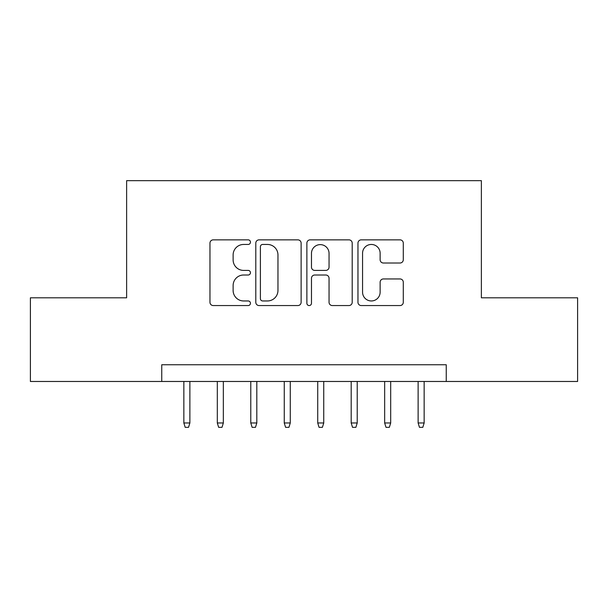 <?xml version="1.0" encoding="UTF-8"?>
<svg xmlns="http://www.w3.org/2000/svg" width="608" height="608" viewBox="0 0 608 608"><rect width="100%" height="100%" fill="white"/><g stroke="black" fill="none" stroke-linecap="round" stroke-linejoin="round"><path stroke-width="0.91" d="M250.45 242.159A2.303 2.303 0 0 0 248.155 239.856L213.248 239.856A3.283 3.283 0 0 0 209.965 243.139L209.965 302.275A3.283 3.283 0 0 0 213.248 305.558L248.155 305.558A2.303 2.303 0 0 0 250.45 303.255A2.303 2.303 0 0 0 248.155 300.96L243.633 300.96A10.511 10.511 0 0 1 233.122 290.449L233.122 285.517A10.511 10.511 0 0 1 243.633 275.006L248.155 275.006A2.303 2.303 0 0 0 250.45 272.711A2.303 2.303 0 0 0 248.155 270.408L243.633 270.408A10.511 10.511 0 0 1 233.122 259.897L233.122 254.965A10.511 10.511 0 0 1 243.633 244.454L248.155 244.454A2.303 2.303 0 0 0 250.45 242.159M400.003 263.013A3.283 3.283 0 0 0 403.294 259.73L403.294 243.139A3.283 3.283 0 0 0 400.003 239.856L361.243 239.856A3.283 3.283 0 0 0 357.96 243.139L357.96 302.275A3.283 3.283 0 0 0 361.243 305.558L400.003 305.558A3.283 3.283 0 0 0 403.294 302.275L403.294 282.234A3.283 3.283 0 0 0 400.003 278.95L383.42 278.95A3.283 3.283 0 0 0 380.129 282.234L380.129 292.174A8.786 8.786 0 0 1 371.344 300.96A8.786 8.786 0 0 1 362.558 292.174L362.558 253.24A8.786 8.786 0 0 1 371.344 244.454A8.786 8.786 0 0 1 380.129 253.24L380.129 259.73A3.283 3.283 0 0 0 383.42 263.013L400.003 263.013M161.758 381.474L30.4 381.474L30.4 297.806L126.624 297.806L126.624 180.667L481.376 180.667L481.376 297.806L577.6 297.806L577.6 381.474L446.242 381.474L446.242 364.747L161.758 364.747L161.758 381.474L446.242 381.474M301.127 243.139A3.283 3.283 0 0 0 297.844 239.856L259.076 239.856A3.283 3.283 0 0 0 255.793 243.139L255.793 302.275A3.283 3.283 0 0 0 259.076 305.558L297.844 305.558A3.283 3.283 0 0 0 301.127 302.275L301.127 243.139M310.156 239.856L348.924 239.856A3.283 3.283 0 0 1 352.207 243.139L352.207 302.275A3.283 3.283 0 0 1 348.924 305.558L332.333 305.558A3.283 3.283 0 0 1 329.05 302.275L329.05 278.289A3.283 3.283 0 0 0 325.766 275.006L314.762 275.006A3.283 3.283 0 0 0 311.471 278.289L311.471 303.255A2.303 2.303 0 0 1 309.176 305.558A2.303 2.303 0 0 1 306.873 303.255L306.873 243.139A3.283 3.283 0 0 1 310.156 239.856M262.686 244.454A2.303 2.303 0 0 0 260.391 246.757L260.391 298.657A2.303 2.303 0 0 0 262.686 300.96L267.452 300.96A10.511 10.511 0 0 0 277.962 290.449L277.962 254.965A10.511 10.511 0 0 0 267.452 244.454L262.686 244.454M329.05 253.407A8.786 8.786 0 0 0 320.264 244.621A8.786 8.786 0 0 0 311.471 253.407L311.471 267.125A3.283 3.283 0 0 0 314.762 270.408L325.766 270.408A3.283 3.283 0 0 0 329.05 267.125L329.05 253.407M189.871 422.978L188.533 427.333L185.189 427.333L183.852 422.978L189.871 422.978L189.871 381.474M183.852 422.978L183.852 381.474M223.341 422.978L222.004 427.333L218.66 427.333L217.314 422.978L223.341 422.978L223.341 381.474M217.314 422.978L217.314 381.474M256.812 422.978L255.474 427.333L252.122 427.333L250.785 422.978L256.812 422.978L256.812 381.474M250.785 422.978L250.785 381.474M290.274 422.978L288.937 427.333L285.593 427.333L284.255 422.978L290.274 422.978L290.274 381.474M284.255 422.978L284.255 381.474M323.745 422.978L322.407 427.333L319.063 427.333L317.726 422.978L323.745 422.978L323.745 381.474M317.726 422.978L317.726 381.474M357.215 422.978L355.878 427.333L352.526 427.333L351.188 422.978L357.215 422.978L357.215 381.474M351.188 422.978L351.188 381.474M390.686 422.978L389.34 427.333L385.996 427.333L384.659 422.978L390.686 422.978L390.686 381.474M384.659 422.978L384.659 381.474M424.148 422.978L422.811 427.333L419.467 427.333L418.129 422.978L424.148 422.978L424.148 381.474M418.129 422.978L418.129 381.474"/></g></svg>
